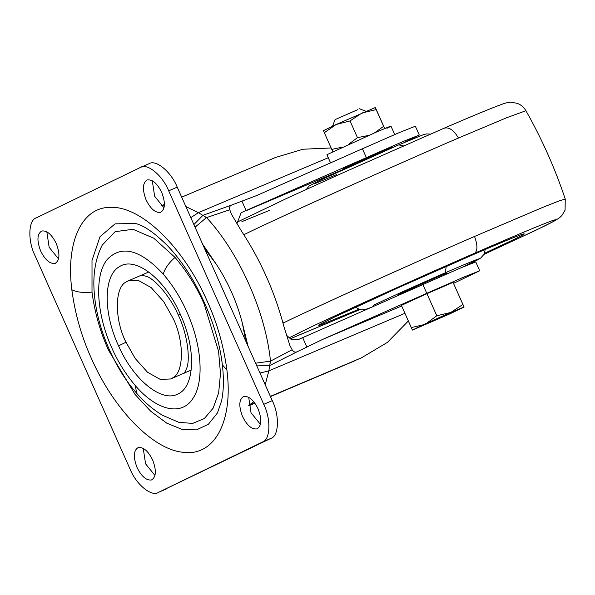 <?xml version="1.0" encoding="UTF-8"?>
<svg xmlns="http://www.w3.org/2000/svg" width="595" height="595" viewBox="0 0 595 595"><rect width="100%" height="100%" fill="white"/><g stroke="black" fill="none" stroke-linecap="round" stroke-linejoin="round"><path stroke-width="0.89" d="M342.75 169.724L342.556 169.285L345.643 167.641L377.52 153.235C390.58 147.597 394.173 146.251 388.275 149.189M398.65 295.276L398.434 294.785L401.521 293.149L433.398 278.735C446.458 273.098 450.043 271.751 444.153 274.689M248.695 397.259L251.038 412.766L260.454 424.413M256.951 428.898C261.644 426.027 262.031 419.363 258.111 408.906C253.641 399.952 248.829 395.809 243.675 396.471C238.974 399.342 238.588 406.006 242.515 416.463C246.977 425.418 251.789 429.56 256.951 428.898L257.278 428.772M143.231 448.325L145.574 463.832L154.983 475.479M151.48 479.964C156.18 477.093 156.567 470.429 152.64 459.972C148.177 451.017 143.365 446.875 138.204 447.537C133.511 450.408 133.124 457.072 137.043 467.529C141.513 476.476 146.325 480.626 151.48 479.964L151.807 479.838M46.819 231.79L49.162 247.297L58.57 258.937M55.075 263.421C59.768 260.55 60.154 253.887 56.235 243.429C51.765 234.482 46.953 230.332 41.791 230.994C37.098 233.865 36.712 240.529 40.639 250.986C45.101 259.941 49.913 264.083 55.075 263.421L55.395 263.295M152.29 180.724L154.626 196.231L164.042 207.878M160.538 212.356C165.239 209.485 165.626 202.821 161.699 192.371C157.229 183.416 152.417 179.266 147.263 179.928C142.569 182.799 142.183 189.463 146.102 199.92C150.572 208.875 155.384 213.017 160.538 212.356L160.866 212.229M136.515 393.079C122.838 377.416 111.815 358.071 103.448 335.037C98.859 321.954 95.907 309.125 94.59 296.548C92.433 276.43 94.984 259.279 102.243 245.095L115.125 231.678L132.997 229.291L153.778 238.216L175.034 257.404C187.09 271.64 196.781 287.14 204.092 303.889L218.566 351.34L220.492 373.519L218.648 392.849L213.144 408.17L204.323 418.56L192.698 423.395L178.983 422.376L162.428 415.251C152.781 409.382 144.146 401.989 136.515 393.079L135.474 385.783C156.82 410.743 181.594 416.284 192.81 398.605C204.457 382.154 201.891 344.929 186.837 311.81C180.902 298.221 173.048 285.659 163.268 274.109C140.338 249.617 121.737 244.649 107.457 259.219C94.196 274.592 96.145 313.491 111.905 348.09C117.84 361.671 125.701 374.233 135.474 385.783M222.359 364.802C223.973 378.933 223.69 391.049 221.518 401.142L217.406 413.027L208.391 424.272L196.462 429.873L182.308 429.493L166.749 423.157L150.684 411.234L135.028 394.411L108.506 350.172C100.243 331.965 94.746 312.613 92.002 292.108L92.009 260.379L100.027 236.669L115.088 223.846L135.355 223.489C143.462 225.185 154.068 232.489 167.18 245.385C176.975 255.545 186.198 268.226 194.84 283.421C210.184 311.765 219.354 338.897 222.359 364.802L226.918 370.127C233.493 421.238 214.572 456.722 183.111 452.289C152.856 449.612 113.623 409.375 91.251 358.086C81.53 336.666 75.052 313.892 71.824 289.765C65.725 241.749 81.924 207.105 110.365 207.343C141.156 205.84 183.81 247.319 207.499 301.806C217.22 323.226 223.69 346 226.918 370.127M167.009 488.673L158.486 492.363L262.469 442.018C270.428 439.824 271.127 419.096 263.741 404.325L168.69 190.839C162.636 175.428 147.002 162.606 140.256 167.53L36.28 217.874C28.322 220.068 27.615 240.797 35.001 255.567L130.052 469.061C136.106 484.471 151.747 497.286 158.486 492.363L270.993 438.329C278.951 436.135 279.65 415.407 272.272 400.636L177.221 187.142C171.167 171.732 155.526 158.917 148.787 163.841M149.1 163.692L140.256 167.53M126.237 281.941L128.148 280.922L138.449 280.476L151.204 287.63L163.64 301.524L173.138 318.437C184.257 340.853 184.219 372.775 172.505 377.951L170.601 378.97L160.293 379.417L147.538 372.262L135.102 358.368L125.605 341.456C114.485 319.039 114.523 287.117 126.237 281.941M204.68 248.822L216.015 263.816C227.982 281.911 236.728 301.561 242.262 322.765L245.928 341.478M403.931 142.659L419.282 135.065L403.224 141.439L241.139 212.735L236.81 223.936M366.349 157.601L362.407 148.757L256.586 195.576L231.782 205C229.819 205.736 229.157 207.32 229.796 209.745L206.309 217.696L195.056 227.201M286.202 334.97L291.252 339.485L297.731 339.827L459.712 268.315L475.769 261.934L479.704 270.777L463.654 277.158L426.771 293.32L422.837 284.477M185.863 206.569L198.41 212.653L206.591 217.606C239.324 253.083 265.623 312.159 270.494 361.128L292.123 349.741C293.543 351.935 295.209 352.612 297.128 351.764L322.691 339.388L426.771 293.32M362.407 148.757L399.29 132.596L415.34 126.214L419.282 135.065M453.561 283.346L479.704 270.777M161.26 205.848L164.451 204.896M331.11 147.962L302.989 149.233L275.552 157.459L181.676 197.161M248.874 209.514L342.735 169.687L247.289 210.199M193.881 224.575L202.962 215.301L206.309 217.696M328.276 157.735L198.41 212.653L190.802 217.658M255.605 363.21L270.494 361.128L268.851 370.863L265.199 384.749M297.128 351.764L269.825 365.479L270.234 361.269M202.962 215.301L231.782 205M292.123 349.741L289.869 345.464L283.934 326.596C274.86 292.175 260.647 260.253 241.302 230.838L231.403 214.148L229.796 209.745M270.472 396.605L361.358 357.87L387.412 342.385L408.356 320.988M253.805 401.781L248.703 405.359M256.802 365.888L269.825 365.479M259.985 373.05L268.851 370.863L404.935 313.312M412.395 329.994L411.286 327.577L422.971 324.877L412.439 330.076L449.701 313.944L464.1 307.072L453.063 282.372L464.055 306.99L450.876 312.42L462.903 304.462M436.789 315.767L450.876 312.42L426.794 323.122L436.789 315.767L426.957 293.677L453.063 282.372M422.971 324.877L426.794 323.122M411.286 327.577L401.409 305.384L426.957 293.677M357.922 109.577L335.067 119.617L332.36 126.668M386.921 128.312C394.411 124.615 390.848 125.887 376.219 132.142L326.915 154.685L330.597 162.948M374.478 132.901L383.619 126.333L384.868 128.877L375.363 107.524L376.174 109.614L362.065 112.961L350.024 120.934L357.469 137.653L368.714 135.407M375.356 107.524L336.138 124.504L323.502 130.617M376.174 109.614L383.619 126.333M348.358 144.473L357.469 137.653M350.024 120.934L336.138 124.504L324.32 132.707L323.516 130.617M333.022 151.97L331.765 149.427L342.661 147.069M324.32 132.707L331.765 149.427M318.295 181.118C330.359 175.153 376.233 154.507 398.672 144.92L320.043 180.27L309.11 186.071L306.38 189.344M336.465 174.662L314.368 183.877M403.44 145.901L398.784 144.868L423.082 134.82L426.265 133.927L430.475 134.091M372.857 306.73L373.556 305.25C384.206 299.999 421.342 283.183 445.224 272.822C473.337 260.506 489.425 254.333 472.11 262.588L462.679 267.058M445.224 272.822L446.265 266.367M487.759 248.368L485.193 249.558M355.572 307.265L352.969 308.381M269.379 210.407L241.905 221.63M458.455 138.04L506.628 117.736L525.913 110.722C524.002 107.39 521.213 104.951 517.531 103.418L511.313 102.214C509.275 102.109 506.36 102.719 502.567 104.051C492.392 107.725 472.913 115.772 444.138 128.185L443.952 128.267C448.987 126.78 453.821 130.037 458.455 138.04C398.628 163.595 276.355 218.633 244.188 234.542L244.724 236.096M283.019 323.122L283.517 322.884C311.906 308.894 410.892 264.061 474.55 236.453L542.826 207.35L559.404 200.79L565.25 199.072L565.072 210.191L561.888 215.524L559.583 217.718L554.614 220.879L536.229 230.072L484.025 254.363L539.092 228.681C556.303 220.373 560.289 217.844 551.059 221.109C538.609 225.832 517.204 234.765 486.844 247.922L474.654 253.217C477.703 250.785 477.666 245.192 474.55 236.453M282.394 320.831L283.517 322.884M477.971 252.563L478.045 252.533C521.629 233.664 538.14 227.9 511.365 240.685L484.501 253.321M358.83 309.274L319.589 325.383L319.009 324.811L330.634 318.92C352.768 307.972 436.894 270.108 478.045 252.533M290.115 338.838L359.93 309.616L290.077 338.808M288.939 337.945L302.907 330.924C328.433 318.347 417.43 278.036 474.654 253.217M182.925 373.586L183.922 373.206C184.071 373.861 185.03 372.128 186.785 368.022C190.363 358.874 187.499 334.212 178.321 315.157L180.203 314.041L180.568 314.844C196.298 348.997 194.922 387.077 177.704 394.083C161.528 402.696 133.384 379.751 118.539 345.851L118.174 345.048C103.061 312.159 103.619 275.351 119.364 266.716C135.214 255.791 164.83 278.824 180.203 314.041M125.969 342.259L118.539 345.851M175.034 257.404C168.772 262.93 164.852 268.501 163.268 274.109M92.002 292.108C83.717 293.023 76.986 292.242 71.824 289.765M177.221 187.142L168.69 190.839M272.272 400.636L263.741 404.325M270.993 438.329L262.469 442.018M241.875 201.05L246.159 210.675M302.669 337.588L306.953 347.22M322.691 339.388L401.677 305.986M248.777 405.76L254.868 403.179M270.457 396.568L354.367 361.001M248.725 405.5L254.712 402.964M270.361 396.352L361.358 357.87M216.015 263.816L202.553 244.047M248.055 346.253L242.262 322.765M391.361 147.553L391.562 147.999M447.239 273.053L447.477 273.588M355.505 307.206L359.715 309.564L361.872 309.913L367.323 308.887L372.634 306.827M462.761 267.021L480.715 258.066L484.129 254.162L485.193 249.461M444.138 128.185L343.471 172.55L289.207 197.22L236.594 222.396M525.913 110.722C541.881 138.903 554.994 168.355 565.25 199.072M523.139 233.984L523.355 233.961C519.74 234.936 504.62 241.131 478.008 252.548L399.528 287.147L334.397 317.113L318.451 325.19M141.469 275.15L146.757 276.392C154.923 279.405 170.17 296.132 178.321 315.157M170.594 378.978L191.181 370.06M148.735 272.004L128.148 280.922M161.223 205.811L164.465 204.442M254.891 403.209L248.784 405.797M359.469 108.759L366.52 111.466M390.974 126.162L394.708 134.552"/></g></svg>

